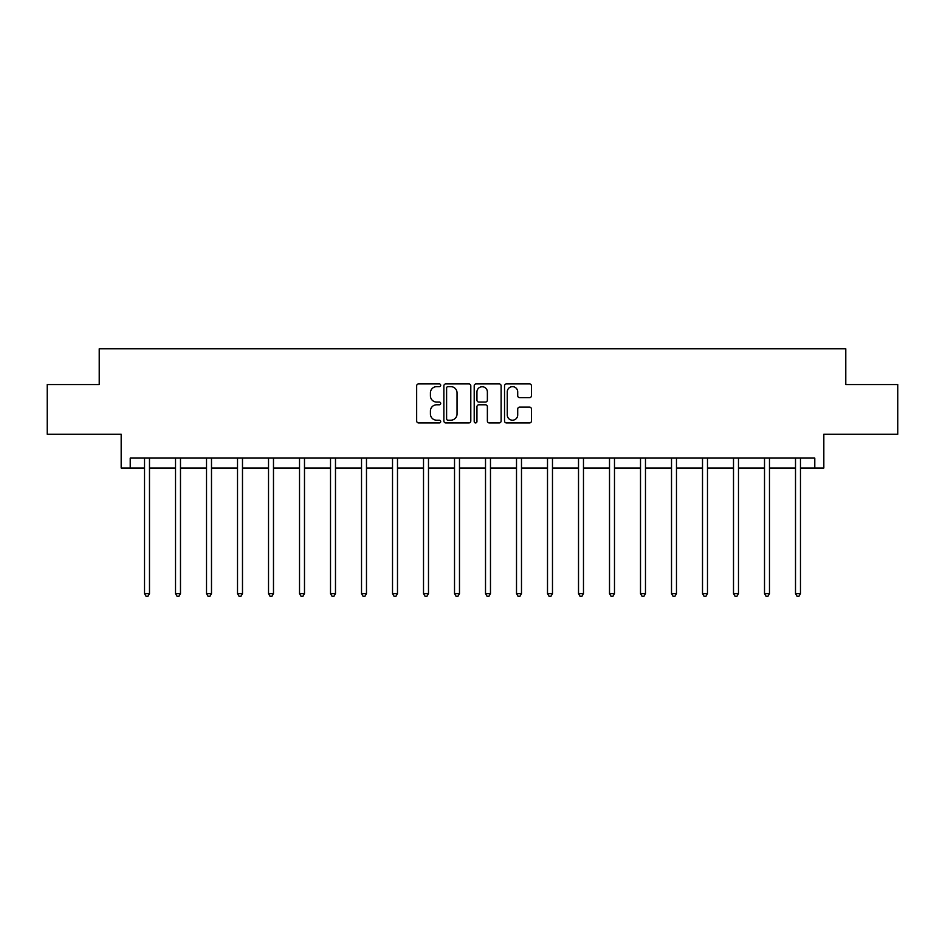 <?xml version="1.0" encoding="UTF-8"?>
<svg xmlns="http://www.w3.org/2000/svg" width="945" height="945" viewBox="0 0 945 945"><rect width="100%" height="100%" fill="white"/><g stroke="black" fill="none" stroke-linecap="round" stroke-linejoin="round"><path stroke-width="1.42" d="M440.701 385.288A1.37 1.37 0 0 0 439.342 383.918L418.611 383.918A1.949 1.949 0 0 0 416.662 385.867L416.662 420.986A1.949 1.949 0 0 0 418.611 422.935L439.342 422.935A1.37 1.37 0 0 0 440.701 421.564A1.37 1.37 0 0 0 439.342 420.206L436.661 420.206A6.237 6.237 0 0 1 430.412 413.957L430.412 411.04A6.237 6.237 0 0 1 436.661 404.791L439.342 404.791A1.37 1.37 0 0 0 440.701 403.432A1.37 1.37 0 0 0 439.342 402.062L436.661 402.062A6.237 6.237 0 0 1 430.412 395.825L430.412 392.896A6.237 6.237 0 0 1 436.661 386.647L439.342 386.647A1.37 1.37 0 0 0 440.701 385.288M130.209 468.011L130.209 458.077L814.791 458.077L814.791 468.011L823.827 468.011L823.827 434.228L897.75 434.228L897.75 384.544L845.787 384.544L845.787 348.776L99.213 348.776L99.213 384.544L47.25 384.544L47.25 434.228L121.173 434.228L121.173 468.011L144.526 468.011M529.507 397.668A1.949 1.949 0 0 0 531.456 395.719L531.456 385.867A1.949 1.949 0 0 0 529.507 383.918L506.485 383.918A1.949 1.949 0 0 0 504.535 385.867L504.535 420.986A1.949 1.949 0 0 0 506.485 422.935L529.507 422.935A1.949 1.949 0 0 0 531.456 420.986L531.456 409.079A1.949 1.949 0 0 0 529.507 407.13L519.655 407.13A1.949 1.949 0 0 0 517.706 409.079L517.706 414.985A5.221 5.221 0 0 1 512.485 420.206A5.221 5.221 0 0 1 507.264 414.985L507.264 391.868A5.221 5.221 0 0 1 512.485 386.647A5.221 5.221 0 0 1 517.706 391.868L517.706 395.719A1.949 1.949 0 0 0 519.655 397.668L529.507 397.668M470.799 385.867A1.949 1.949 0 0 0 468.838 383.918L445.827 383.918A1.949 1.949 0 0 0 443.878 385.867L443.878 420.986A1.949 1.949 0 0 0 445.827 422.935L468.838 422.935A1.949 1.949 0 0 0 470.799 420.986L470.799 385.867M476.162 383.918L499.173 383.918A1.949 1.949 0 0 1 501.122 385.867L501.122 420.986A1.949 1.949 0 0 1 499.173 422.935L489.321 422.935A1.949 1.949 0 0 1 487.372 420.986L487.372 406.74A1.949 1.949 0 0 0 485.423 404.791L478.891 404.791A1.949 1.949 0 0 0 476.941 406.74L476.941 421.564A1.37 1.37 0 0 1 475.571 422.935A1.37 1.37 0 0 1 474.201 421.564L474.201 385.867A1.949 1.949 0 0 1 476.162 383.918M149.487 468.011L175.522 468.011M180.483 468.011L206.518 468.011M211.491 468.011L237.514 468.011M242.487 468.011L268.522 468.011M273.483 468.011L299.518 468.011M304.491 468.011L330.514 468.011M335.487 468.011L361.522 468.011M366.483 468.011L392.518 468.011M397.491 468.011L423.514 468.011M428.487 468.011L454.521 468.011M459.483 468.011L485.517 468.011M490.479 468.011L516.513 468.011M521.486 468.011L547.509 468.011M552.482 468.011L578.517 468.011M583.478 468.011L609.513 468.011M614.486 468.011L640.509 468.011M645.482 468.011L671.517 468.011M676.478 468.011L702.513 468.011M707.486 468.011L733.509 468.011M738.482 468.011L764.517 468.011M769.478 468.011L795.513 468.011M800.474 468.011L814.791 468.011M447.977 386.647A1.37 1.37 0 0 0 446.607 388.017L446.607 418.836A1.37 1.37 0 0 0 447.977 420.206L450.8 420.206A6.237 6.237 0 0 0 457.037 413.957L457.037 392.896A6.237 6.237 0 0 0 450.8 386.647L447.977 386.647M487.372 391.962A5.221 5.221 0 0 0 482.151 386.753A5.221 5.221 0 0 0 476.941 391.962L476.941 400.113A1.949 1.949 0 0 0 478.891 402.062L485.423 402.062A1.949 1.949 0 0 0 487.372 400.113L487.372 391.962M149.747 458.077L149.629 458.36A1.984 1.984 0 0 0 149.487 459.105L149.487 593.637L144.526 593.637L144.526 459.105A1.984 1.984 0 0 0 144.372 458.36L144.254 458.077M149.487 593.637L147.999 596.224L146.014 596.224L144.526 593.637M180.755 458.077L180.637 458.36A1.984 1.984 0 0 0 180.483 459.105L180.483 593.637L175.522 593.637L175.522 459.105A1.984 1.984 0 0 0 175.38 458.36L175.262 458.077M180.483 593.637L178.995 596.224L177.01 596.224L175.522 593.637M211.751 458.077L211.633 458.36A1.984 1.984 0 0 0 211.491 459.105L211.491 593.637L206.518 593.637L206.518 459.105A1.984 1.984 0 0 0 206.376 458.36L206.258 458.077M211.491 593.637L210.003 596.224L208.006 596.224L206.518 593.637M242.747 458.077L242.629 458.36A1.984 1.984 0 0 0 242.487 459.105L242.487 593.637L237.514 593.637L237.514 459.105A1.984 1.984 0 0 0 237.372 458.36L237.254 458.077M242.487 593.637L240.999 596.224L239.014 596.224L237.514 593.637M273.743 458.077L273.625 458.36A1.984 1.984 0 0 0 273.483 459.105L273.483 593.637L268.522 593.637L268.522 459.105A1.984 1.984 0 0 0 268.38 458.36L268.262 458.077M273.483 593.637L271.995 596.224L270.01 596.224L268.522 593.637M304.751 458.077L304.633 458.36A1.984 1.984 0 0 0 304.491 459.105L304.491 593.637L299.518 593.637L299.518 459.105A1.984 1.984 0 0 0 299.376 458.36L299.258 458.077M304.491 593.637L302.991 596.224L301.006 596.224L299.518 593.637M335.747 458.077L335.629 458.36A1.984 1.984 0 0 0 335.487 459.105L335.487 593.637L330.514 593.637L330.514 459.105A1.984 1.984 0 0 0 330.372 458.36L330.254 458.077M335.487 593.637L333.998 596.224L332.014 596.224L330.514 593.637M366.743 458.077L366.625 458.36A1.984 1.984 0 0 0 366.483 459.105L366.483 593.637L361.522 593.637L361.522 459.105A1.984 1.984 0 0 0 361.38 458.36L361.262 458.077M366.483 593.637L364.994 596.224L363.01 596.224L361.522 593.637M397.75 458.077L397.632 458.36A1.984 1.984 0 0 0 397.491 459.105L397.491 593.637L392.518 593.637L392.518 459.105A1.984 1.984 0 0 0 392.376 458.36L392.258 458.077M397.491 593.637L395.99 596.224L394.006 596.224L392.518 593.637M428.746 458.077L428.628 458.36A1.984 1.984 0 0 0 428.487 459.105L428.487 593.637L423.514 593.637L423.514 459.105A1.984 1.984 0 0 0 423.372 458.36L423.254 458.077M428.487 593.637L426.998 596.224L425.002 596.224L423.514 593.637M459.742 458.077L459.624 458.36A1.984 1.984 0 0 0 459.483 459.105L459.483 593.637L454.521 593.637L454.521 459.105A1.984 1.984 0 0 0 454.368 458.36L454.25 458.077M459.483 593.637L457.994 596.224L456.01 596.224L454.521 593.637M490.75 458.077L490.632 458.36A1.984 1.984 0 0 0 490.479 459.105L490.479 593.637L485.517 593.637L485.517 459.105A1.984 1.984 0 0 0 485.376 458.36L485.257 458.077M490.479 593.637L488.99 596.224L487.006 596.224L485.517 593.637M521.746 458.077L521.628 458.36A1.984 1.984 0 0 0 521.486 459.105L521.486 593.637L516.513 593.637L516.513 459.105A1.984 1.984 0 0 0 516.372 458.36L516.254 458.077M521.486 593.637L519.998 596.224L518.002 596.224L516.513 593.637M552.742 458.077L552.624 458.36A1.984 1.984 0 0 0 552.482 459.105L552.482 593.637L547.509 593.637L547.509 459.105A1.984 1.984 0 0 0 547.368 458.36L547.249 458.077M552.482 593.637L550.994 596.224L549.01 596.224L547.509 593.637M583.738 458.077L583.62 458.36A1.984 1.984 0 0 0 583.478 459.105L583.478 593.637L578.517 593.637L578.517 459.105A1.984 1.984 0 0 0 578.375 458.36L578.257 458.077M583.478 593.637L581.99 596.224L580.006 596.224L578.517 593.637M614.746 458.077L614.628 458.36A1.984 1.984 0 0 0 614.486 459.105L614.486 593.637L609.513 593.637L609.513 459.105A1.984 1.984 0 0 0 609.371 458.36L609.253 458.077M614.486 593.637L612.986 596.224L611.002 596.224L609.513 593.637M645.742 458.077L645.624 458.36A1.984 1.984 0 0 0 645.482 459.105L645.482 593.637L640.509 593.637L640.509 459.105A1.984 1.984 0 0 0 640.367 458.36L640.249 458.077M645.482 593.637L643.994 596.224L642.009 596.224L640.509 593.637M676.738 458.077L676.62 458.36A1.984 1.984 0 0 0 676.478 459.105L676.478 593.637L671.517 593.637L671.517 459.105A1.984 1.984 0 0 0 671.375 458.36L671.257 458.077M676.478 593.637L674.99 596.224L673.005 596.224L671.517 593.637M707.746 458.077L707.628 458.36A1.984 1.984 0 0 0 707.486 459.105L707.486 593.637L702.513 593.637L702.513 459.105A1.984 1.984 0 0 0 702.371 458.36L702.253 458.077M707.486 593.637L705.986 596.224L704.001 596.224L702.513 593.637M738.742 458.077L738.624 458.36A1.984 1.984 0 0 0 738.482 459.105L738.482 593.637L733.509 593.637L733.509 459.105A1.984 1.984 0 0 0 733.367 458.36L733.249 458.077M738.482 593.637L736.994 596.224L734.997 596.224L733.509 593.637M769.738 458.077L769.62 458.36A1.984 1.984 0 0 0 769.478 459.105L769.478 593.637L764.517 593.637L764.517 459.105A1.984 1.984 0 0 0 764.363 458.36L764.245 458.077M769.478 593.637L767.99 596.224L766.005 596.224L764.517 593.637M800.746 458.077L800.628 458.36A1.984 1.984 0 0 0 800.474 459.105L800.474 593.637L795.513 593.637L795.513 459.105A1.984 1.984 0 0 0 795.371 458.36L795.253 458.077M800.474 593.637L798.986 596.224L797.001 596.224L795.513 593.637"/></g></svg>
